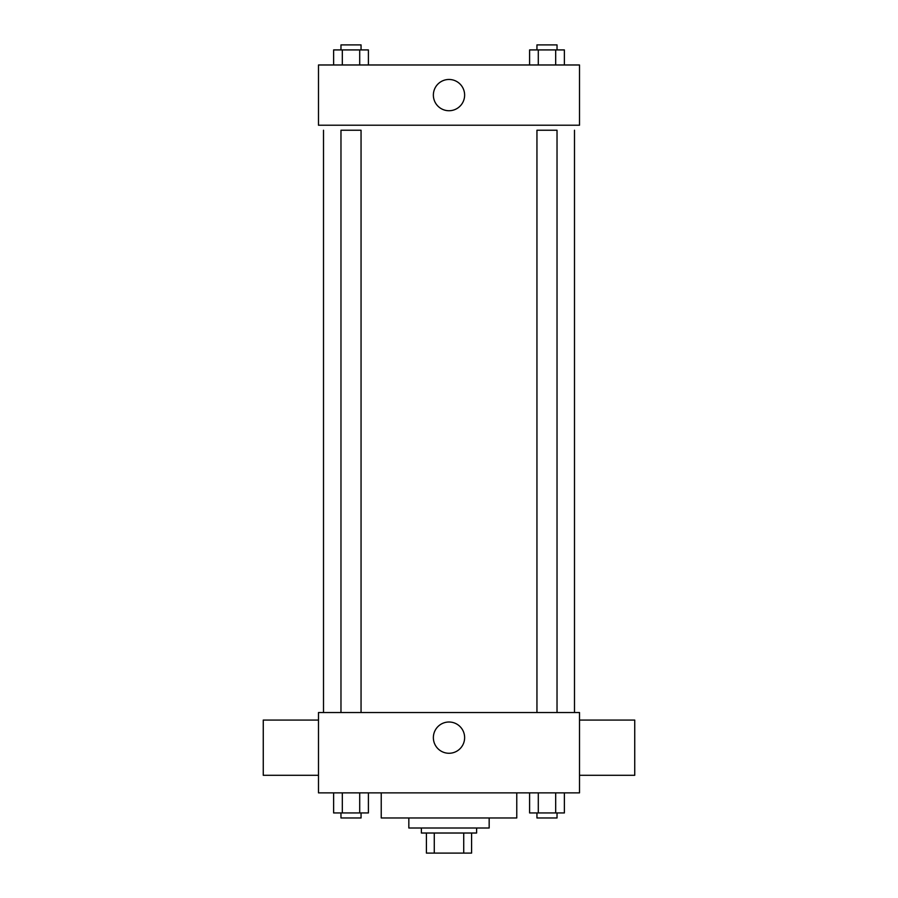 <?xml version="1.0" encoding="UTF-8"?>
<svg xmlns="http://www.w3.org/2000/svg" width="898" height="898" viewBox="0 0 898 898"><rect width="100%" height="100%" fill="white"/><g stroke="black" fill="none" stroke-linecap="round" stroke-linejoin="round"><path stroke-width="1.35" d="M463.727 833.018L463.727 853.1L426.415 853.1L426.415 833.018M463.727 853.1L471.585 853.1L471.585 833.018L471.585 853.1M476.614 828.001L476.614 833.018L421.387 833.018L421.387 828.001M434.273 833.018L434.273 853.1M489.163 817.966L489.163 828.001L408.837 828.001L408.837 817.966M516.765 792.867L516.765 817.966L381.235 817.966L381.235 792.867M579.513 792.867L318.487 792.867L318.487 712.541L579.513 712.541L579.513 792.867M464.625 737.64A15.625 15.625 0 0 1 441.187 751.177A15.625 15.625 0 0 1 441.187 724.102A15.625 15.625 0 0 1 464.625 737.64M579.513 775.288L634.74 775.288L634.74 720.073L579.513 720.073M318.487 720.073L263.26 720.073L263.26 775.288L318.487 775.288M574.495 130.232L574.495 712.541M536.948 712.541L536.948 130.232L557.029 130.232L557.029 712.541M340.971 712.541L340.971 130.232L361.052 130.232L361.052 712.541M579.513 125.215L318.487 125.215L318.487 64.982L579.513 64.982L579.513 125.215M464.625 95.098A15.625 15.625 0 0 1 441.187 108.636A15.625 15.625 0 0 1 441.187 81.561A15.625 15.625 0 0 1 464.625 95.098M564.382 64.982L564.382 49.918L529.596 49.918L529.596 64.982M555.682 49.918L555.682 64.982M538.295 49.918L538.295 64.982M536.948 49.918L536.948 44.9L557.029 44.9L557.029 49.918M368.404 64.982L368.404 49.918L333.618 49.918L333.618 64.982M359.705 49.918L359.705 64.982M342.318 49.918L342.318 64.982M340.971 49.918L340.971 44.9L361.052 44.9L361.052 49.918M564.382 792.867L564.382 812.937L529.596 812.937L529.596 792.867M555.682 792.867L555.682 812.937M538.295 792.867L538.295 812.937M557.029 812.937L557.029 817.966L536.948 817.966L536.948 812.937M368.404 792.867L368.404 812.937L333.618 812.937L333.618 792.867M359.705 792.867L359.705 812.937M342.318 792.867L342.318 812.937M361.052 812.937L361.052 817.966L340.971 817.966L340.971 812.937M323.505 130.232L323.505 712.541"/></g></svg>
